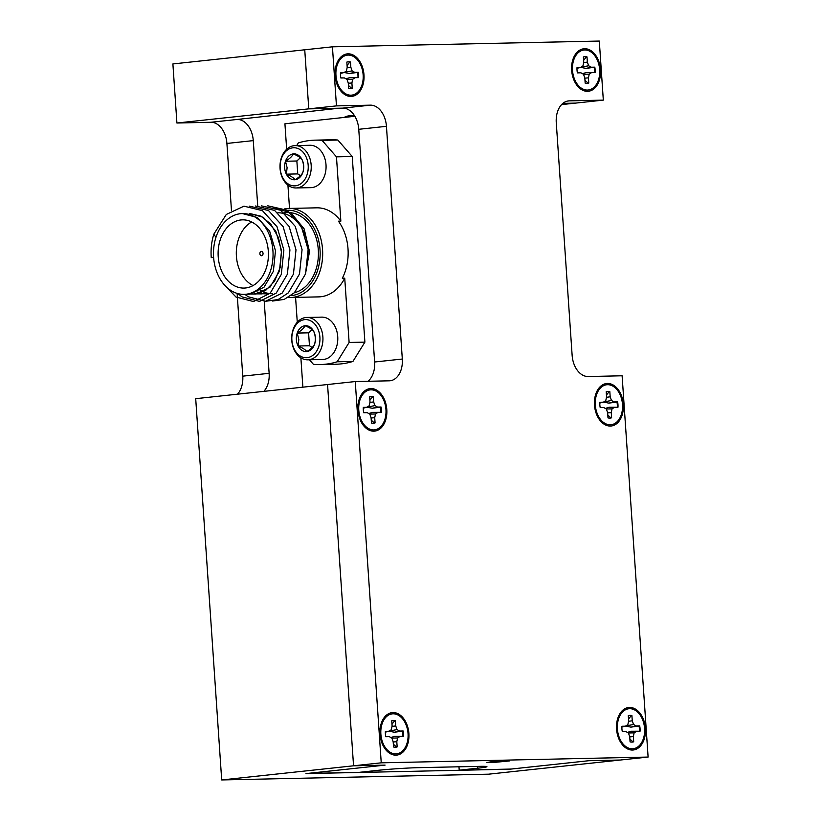 <?xml version="1.0" encoding="UTF-8"?>
<svg xmlns="http://www.w3.org/2000/svg" width="821" height="821" viewBox="0 0 821 821"><rect width="100%" height="100%" fill="white"/><g stroke="black" fill="none" stroke-linecap="round" stroke-linejoin="round"><path stroke-width="1.23" d="M354.857 116.295L284.928 123.797L286.662 149.258M300.876 357.812L302.877 387.173M277.775 212.803A40.403 29.792 88.8 0 1 308.357 256.901M273.537 207.816L290.921 212.803L304.139 228.854L309.507 251.585L305.402 274.358M240.943 219.956A34.123 25.153 -91.2 0 0 218.15 255.588A34.123 25.153 -91.2 0 0 244.001 288.079A34.123 25.153 -91.2 0 0 245.582 287.976A34.123 25.153 -91.2 0 0 268.375 252.345A34.123 25.153 -91.2 0 0 242.523 219.854A34.123 25.153 -91.2 0 0 240.943 219.956M251.678 221.968A34.123 25.153 -91.2 0 0 236.315 254.12A34.123 25.153 -91.2 0 0 253.053 285.575M320.765 296.75A44.539 32.83 -91.2 0 0 344.738 278.196L342.316 278.247A44.539 32.83 -91.2 0 0 338.426 221.188L340.848 221.136A44.539 32.83 -91.2 0 0 316.783 207.826L288.879 208.431A44.539 32.83 88.8 0 1 322.622 250.846A44.539 32.83 88.8 0 1 292.871 297.346A44.539 32.83 88.8 0 1 290.808 297.479L318.702 296.884A44.539 32.83 -91.2 0 0 320.765 296.75M309.435 359.772L313.427 364.339A112.241 82.747 -91.2 0 0 320.169 364.565L335.943 364.226A112.241 82.747 -91.2 0 0 352.927 361.445L364.893 342.131L352.24 156.513L337.831 140.032L322.058 140.37A112.241 82.747 -91.2 0 0 315.315 140.145A112.241 82.747 -91.2 0 0 310.112 140.483A112.241 82.747 -91.2 0 0 298.331 142.916L296.689 145.563M294.4 292.717A40.403 29.792 -91.2 0 0 318.24 248.999A40.403 29.792 -91.2 0 0 287.76 212.588L284.045 212.67M215.954 237.32A40.403 29.792 -91.2 0 0 213.593 257.147A40.403 29.792 -91.2 0 0 244.135 294.359A40.403 29.792 -91.2 0 0 246.013 294.236A40.403 29.792 -91.2 0 0 273.003 252.047A40.403 29.792 -91.2 0 0 242.39 213.573A40.403 29.792 -91.2 0 0 240.522 213.686A40.403 29.792 -91.2 0 0 215.954 237.32L213.819 234.18L226.309 214.455L243.95 206.163L262.463 210.658L277.026 226.729L283.871 250.077L281.295 274.43L270.13 293.261L253.494 301.533L235.986 297.017L225.098 285.646M242.39 213.573L257.26 217.462L269.627 231.029L275.476 250.723L273.383 271.279L264.034 287.176L250.077 294.154L244.135 294.359M249.307 213.419L261.129 216.231L270.725 224L278.514 237.782L281.398 251.903L280.207 267.461L274.471 281.367L265.552 290.501L255.895 294.031L251.175 294M249.553 213.419L263.325 217.329L275.692 230.896L281.541 250.6L279.448 271.146L270.099 287.042L256.142 294.021L251.288 293.98M261.961 293.897L257.24 293.867M257.117 293.856L254.192 293.271M262.207 293.887L257.353 293.846M257.24 293.836L254.305 293.23M266.22 293.887L263.295 293.744M263.172 293.723L260.257 293.138M260.144 293.107L257.189 292.06M266.456 293.877L263.418 293.723M263.305 293.702L260.37 293.097M260.257 293.066L257.312 291.999M272.285 293.754L269.37 293.61M269.247 293.59L266.322 293.005M266.199 292.974L263.264 291.927M263.141 291.876L260.185 290.326M272.521 293.744L269.483 293.59M269.37 293.569L266.435 292.974M266.322 292.943L263.377 291.876M263.254 291.814L260.308 290.244M261.601 255.721A2.155 1.591 88.8 0 1 261.509 255.731A2.155 1.591 88.8 0 1 259.877 253.679A2.155 1.591 88.8 0 1 261.314 251.421A2.155 1.591 88.8 0 1 261.417 251.421A2.155 1.591 88.8 0 1 263.048 253.473A2.155 1.591 88.8 0 1 261.601 255.721M249.266 206.122L268.529 210.525L283.091 226.606L289.936 249.943L287.36 274.296L276.195 293.128L259.559 301.399L242.051 296.884L237.864 293.6M255.331 205.989L274.594 210.402L289.156 226.473L296.001 249.81L293.425 274.163L282.25 293.005L265.624 301.266L248.116 296.75L244.925 294.349M261.396 205.855L280.659 210.268L295.221 226.339L302.066 249.676L299.491 274.029L288.315 292.871L278.124 299.552L266.497 301.153M267.461 205.732L286.724 210.135L301.286 226.206L308.132 249.553L305.556 273.906L294.38 292.738L284.189 299.419L272.562 301.03M213.819 234.18C211.51 241.661 210.648 249.481 211.243 257.63L213.614 257.445M213.593 257.147L211.243 257.63M337.831 140.032A112.241 82.747 -91.2 0 0 331.089 139.806L315.315 140.145M287.925 185.094L289.515 208.421M340.848 221.136L336.466 156.852L322.058 140.37M320.169 364.565A112.241 82.747 -91.2 0 0 337.154 361.794L349.12 342.47L344.738 278.196M295.581 297.376L297.274 322.222M352.927 361.445L337.154 361.794M349.12 342.47L364.893 342.131M352.24 156.513L336.466 156.852M296.063 187.968L310.913 187.65A21.192 15.62 -91.2 0 0 326.009 164.795A21.192 15.62 -91.2 0 0 309.999 145.276L295.15 145.604A21.192 15.62 88.8 0 1 311.169 165.113A21.192 15.62 88.8 0 1 296.063 187.968A21.192 15.62 88.8 0 1 280.053 168.459A21.192 15.62 88.8 0 1 295.15 145.604M280.177 168.315A19.068 14.06 -91.2 0 0 295.468 185.823A19.068 14.06 -91.2 0 0 308.183 165.319A19.068 14.06 -91.2 0 0 292.881 147.811A19.068 14.06 -91.2 0 0 280.177 168.315M284.661 167.843A12.962 9.554 -91.2 0 0 286.375 174.165A12.962 9.554 -91.2 0 0 295.057 179.737A12.962 9.554 -91.2 0 0 302.857 172.389A12.962 9.554 -91.2 0 0 301.974 159.469A12.962 9.554 -91.2 0 0 293.292 153.896A12.962 9.554 -91.2 0 0 285.492 161.244A12.962 9.554 -91.2 0 0 284.661 167.843M287.104 167.679L286.375 174.165C290.767 175.971 293.661 177.829 295.057 179.737C299.162 177.274 301.759 174.832 302.857 172.389C304.088 168.059 303.791 163.748 301.974 159.469C300.63 157.601 297.736 155.744 293.292 153.896C292.245 156.298 289.649 158.74 285.492 161.244L287.104 167.679M300.312 157.755L296.863 160.998L297.746 173.919L300.496 175.684M296.863 160.998L285.492 161.244M297.746 173.919L286.375 174.165M307.783 359.814L322.632 359.495A21.192 15.62 -91.2 0 0 337.729 336.641A21.192 15.62 -91.2 0 0 321.709 317.122L306.859 317.44A21.192 15.62 88.8 0 1 322.879 336.959A21.192 15.62 88.8 0 1 307.783 359.814A21.192 15.62 88.8 0 1 291.763 340.294A21.192 15.62 88.8 0 1 306.859 317.44M291.886 340.161A19.068 14.06 -91.2 0 0 307.187 357.669A19.068 14.06 -91.2 0 0 319.892 337.154A19.068 14.06 -91.2 0 0 304.591 319.646A19.068 14.06 -91.2 0 0 291.886 340.161M296.371 339.678A12.962 9.554 -91.2 0 0 298.095 346A12.962 9.554 -91.2 0 0 306.767 351.573A12.962 9.554 -91.2 0 0 314.576 344.235A12.962 9.554 -91.2 0 0 313.694 331.315A12.962 9.554 -91.2 0 0 305.012 325.742A12.962 9.554 -91.2 0 0 297.212 333.08A12.962 9.554 -91.2 0 0 296.371 339.678M298.823 339.514L298.095 346C302.487 347.806 305.381 349.674 306.767 351.573C310.872 349.12 313.478 346.667 314.576 344.235C315.808 339.894 315.51 335.584 313.694 331.315C312.349 329.437 309.455 327.579 305.012 325.742C303.955 328.133 301.358 330.586 297.212 333.08L298.823 339.514M312.031 329.59L308.583 332.833L309.466 345.754L312.216 347.519M308.583 332.833L297.212 333.08M309.466 345.754L298.095 346M257.712 205.784L253.268 140.617A21.551 14.532 83.9 0 0 237.248 119.456L339.094 108.208L308.768 108.865L342.737 108.126A21.551 14.532 -96.1 0 1 358.756 129.297L374.622 361.999A21.551 14.532 -96.1 0 1 368.013 381.272M263.839 391.36A21.551 14.532 83.9 0 0 269.134 373.319L264.229 301.379M221.701 779.95L195.706 398.678L327.558 384.526L353.553 765.798L221.701 779.95L488.567 774.182L620.419 760.02L588.883 760.708L620.419 760.02L648.108 757.054L622.113 375.782L588.154 376.521A21.551 14.532 -96.1 0 1 572.134 355.349L556.269 122.647A21.551 14.532 -96.1 0 1 568.522 100.911A21.551 14.532 -96.1 0 1 569.364 100.86L603.322 100.121L599.299 41.05L332.433 46.818L336.456 105.888L176.915 123.017L172.892 63.946L304.745 49.794L308.768 108.865L304.745 49.794L332.433 46.818M561.564 104.606L575.634 103.097L562.878 103.364L575.634 103.097L603.322 100.121M336.456 105.888L370.425 105.16A21.551 14.532 -96.1 0 1 386.445 126.321L402.311 359.023A21.551 14.532 -96.1 0 1 390.057 380.77A21.551 14.532 -96.1 0 1 389.216 380.821L355.257 381.549L327.558 384.526L353.553 765.798L385.09 765.11L305.987 773.608L509.769 769.195L588.883 760.708L511.093 769.061L459.216 770.18L477.678 768.199L477.555 766.393M237.474 394.193A21.551 14.532 83.9 0 0 242.77 376.151L237.125 293.384M231.471 210.525L226.904 143.449A21.551 14.532 83.9 0 0 210.884 122.278L176.915 123.017M490.424 761.888L486.781 762.493L493.544 762.473L509.348 760.954L490.424 761.888M380.02 734.169A21.367 14.409 83.9 0 0 384.474 748.003A21.367 14.409 83.9 0 0 400.843 753.719A21.367 14.409 83.9 0 0 408.889 733.543A21.367 14.409 83.9 0 0 397.302 713.408A21.367 14.409 83.9 0 0 381.693 722.152A21.367 14.409 83.9 0 0 380.02 734.169M382.75 744.924A12.572 8.477 83.9 0 0 384.433 746.227M357.935 410.182A21.367 14.409 83.9 0 0 362.379 424.005A21.367 14.409 83.9 0 0 378.758 429.722A21.367 14.409 83.9 0 0 386.804 409.556A21.367 14.409 83.9 0 0 375.218 389.411A21.367 14.409 83.9 0 0 359.608 398.164A21.367 14.409 83.9 0 0 357.935 410.182M360.665 420.937A12.572 8.477 83.9 0 0 362.348 422.24M335.112 75.45A21.367 14.409 83.9 0 0 339.566 89.273A21.367 14.409 83.9 0 0 355.934 94.99A21.367 14.409 83.9 0 0 363.98 74.824A21.367 14.409 83.9 0 0 352.404 54.679A21.367 14.409 83.9 0 0 336.784 63.433A21.367 14.409 83.9 0 0 335.112 75.45M337.841 86.205A12.572 8.477 83.9 0 0 339.525 87.508M571.652 70.329A21.367 14.409 83.9 0 0 576.106 84.163A21.367 14.409 83.9 0 0 592.475 89.879A21.367 14.409 83.9 0 0 600.52 69.703A21.367 14.409 83.9 0 0 588.934 49.568A21.367 14.409 83.9 0 0 573.325 58.312A21.367 14.409 83.9 0 0 571.652 70.329M574.382 81.084A12.572 8.477 83.9 0 0 576.065 82.387M594.476 405.061A21.367 14.409 83.9 0 0 598.92 418.895A21.367 14.409 83.9 0 0 615.298 424.611A21.367 14.409 83.9 0 0 623.344 404.435A21.367 14.409 83.9 0 0 611.758 384.3A21.367 14.409 83.9 0 0 596.149 393.043A21.367 14.409 83.9 0 0 594.476 405.061M597.206 415.816A12.572 8.477 83.9 0 0 598.889 417.119M616.561 729.048A21.367 14.409 83.9 0 0 621.004 742.882A21.367 14.409 83.9 0 0 637.383 748.598A21.367 14.409 83.9 0 0 645.429 728.432A21.367 14.409 83.9 0 0 633.843 708.287A21.367 14.409 83.9 0 0 618.234 717.041A21.367 14.409 83.9 0 0 616.561 729.048M619.291 739.813A12.572 8.477 83.9 0 0 620.974 741.106M573.674 60.056A12.572 8.477 83.9 0 0 572.299 61.688M337.133 65.177A12.572 8.477 83.9 0 0 335.758 66.799M359.947 399.899A12.572 8.477 83.9 0 0 358.582 401.531M382.042 723.896A12.572 8.477 83.9 0 0 380.667 725.528M618.572 718.775A12.572 8.477 83.9 0 0 617.207 720.407M596.487 394.788A12.572 8.477 83.9 0 0 595.122 396.42M477.678 768.199A28.735 1.221 -3.9 0 0 486.935 766.66A28.735 1.221 -3.9 0 0 479.361 766.352L418.135 767.676A28.735 1.221 -3.9 0 0 377.629 770.365L359.177 772.345L307.3 773.464L385.09 765.11L353.553 765.798L381.242 762.822L648.108 757.054M355.257 381.549L381.242 762.822M458.98 766.793L459.216 770.18M392.695 720.571A13.413 9.041 -96.1 0 1 392.879 720.561A13.413 9.041 -96.1 0 1 394.655 720.776L391.986 724.225M388.774 731.152L394.398 732.24L402.506 731.142A13.413 9.041 -96.1 0 1 402.854 736.334L394.675 736.355L391.545 737.32M393.341 744.134L396.451 746.997A13.413 9.041 -96.1 0 1 395.558 747.213M393.546 720.489A13.413 9.041 83.9 0 0 393.023 720.53A13.413 9.041 83.9 0 0 391.75 720.797L392.11 726.01L391.319 729.715L388.928 731.295L385.398 731.378A13.413 9.041 83.9 0 0 385.767 736.724L389.298 736.642L391.894 738.12L393.177 741.784L393.536 746.987A13.413 9.041 83.9 0 0 395.886 747.192A13.413 9.041 83.9 0 0 397.159 746.915L396.8 741.702L397.59 737.997L399.981 736.416L403.511 736.334A13.413 9.041 83.9 0 0 403.152 730.988L399.611 731.07L397.015 729.592L395.732 725.938L395.373 720.725A13.413 9.041 83.9 0 0 393.546 720.489M381.498 741.784A10.776 7.266 83.9 0 0 381.529 741.835L385.059 747.172A20.115 13.567 -96.1 0 1 382.442 722.839A20.115 13.567 -96.1 0 1 393.085 713.808A20.115 13.567 -96.1 0 1 408.037 733.563A20.115 13.567 -96.1 0 1 395.825 753.904A20.115 13.567 -96.1 0 1 385.059 747.172M382.442 722.839L380.133 728.802A10.776 7.266 83.9 0 0 380.113 728.863M385.357 732.127L388.928 731.295M394.655 720.776L395.373 720.725M396.451 746.997L397.159 746.915M385.737 736.601L389.298 736.642M402.506 731.142L403.152 730.988M402.854 736.334L403.511 736.334M394.675 736.355L399.981 736.416M391.843 738.089L397.59 737.997M393.197 741.989L396.8 741.702M392.028 726.39L395.732 725.938M389.298 731.059L397.015 729.592M394.398 732.24L399.611 731.07M629.235 715.45A13.413 9.041 -96.1 0 1 629.42 715.45A13.413 9.041 -96.1 0 1 631.195 715.666L628.527 719.114M625.315 726.041L630.928 727.129L639.046 726.021A13.413 9.041 -96.1 0 1 639.395 731.213L631.216 731.244L628.086 732.199M629.881 739.013L632.991 741.886A13.413 9.041 -96.1 0 1 632.098 742.102M630.087 715.378A13.413 9.041 83.9 0 0 629.563 715.409A13.413 9.041 83.9 0 0 628.291 715.686L628.65 720.9L627.86 724.604L625.469 726.185L621.938 726.257A13.413 9.041 83.9 0 0 622.297 731.603L625.838 731.532L628.434 732.999L629.717 736.663L630.076 741.876A13.413 9.041 83.9 0 0 632.427 742.071A13.413 9.041 83.9 0 0 633.699 741.794L633.34 736.591L634.13 732.876L636.521 731.295L640.052 731.224A13.413 9.041 83.9 0 0 639.682 725.877L636.152 725.949L633.555 724.481L632.273 720.817L631.913 715.604A13.413 9.041 83.9 0 0 630.087 715.378M618.039 736.673A10.776 7.266 83.9 0 0 618.069 736.714L621.6 742.051A20.115 13.567 -96.1 0 1 618.983 717.728A20.115 13.567 -96.1 0 1 629.625 708.697A20.115 13.567 -96.1 0 1 644.577 728.443A20.115 13.567 -96.1 0 1 632.365 748.793A20.115 13.567 -96.1 0 1 621.6 742.051M618.983 717.728L616.674 723.691A10.776 7.266 83.9 0 0 616.653 723.742M621.897 727.006L625.469 726.185M631.195 715.666L631.913 715.604M632.991 741.886L633.699 741.794M622.277 731.49L625.838 731.532M639.046 726.021L639.682 725.877M639.395 731.213L640.052 731.224M631.216 731.244L636.521 731.295M628.383 732.979L634.13 732.876M629.738 736.868L633.34 736.591M628.568 721.269L632.273 720.817M625.838 725.938L633.555 724.481M630.928 727.129L636.152 725.949M370.61 396.574A13.413 9.041 -96.1 0 1 370.794 396.574A13.413 9.041 -96.1 0 1 372.57 396.789L369.902 400.238M366.689 407.165L372.303 408.253L380.41 407.154A13.413 9.041 -96.1 0 1 380.77 412.337L372.59 412.368L369.46 413.322M371.256 420.147L374.355 423.01A13.413 9.041 -96.1 0 1 373.463 423.226M371.461 396.502A13.413 9.041 83.9 0 0 370.938 396.533A13.413 9.041 83.9 0 0 369.666 396.81L370.014 402.023L369.234 405.728L366.843 407.308L363.313 407.38A13.413 9.041 83.9 0 0 363.672 412.727L367.203 412.655L369.809 414.123L371.092 417.786L371.451 423A13.413 9.041 83.9 0 0 373.801 423.195A13.413 9.041 83.9 0 0 375.074 422.918L374.715 417.715L375.495 414L377.896 412.419L381.426 412.347A13.413 9.041 83.9 0 0 381.057 407L377.527 407.072L374.93 405.605L373.637 401.941L373.288 396.728A13.413 9.041 83.9 0 0 371.461 396.502M359.413 417.797A10.776 7.266 83.9 0 0 359.444 417.848L362.974 423.174A20.115 13.567 -96.1 0 1 360.357 398.852A20.115 13.567 -96.1 0 1 371 389.821A20.115 13.567 -96.1 0 1 385.952 409.576A20.115 13.567 -96.1 0 1 373.729 429.917A20.115 13.567 -96.1 0 1 362.974 423.174M360.357 398.852L358.048 404.815A10.776 7.266 83.9 0 0 358.028 404.866M363.272 408.129L366.843 407.308M372.57 396.789L373.288 396.728M374.355 423.01L375.074 422.918M363.652 412.614L367.203 412.655M380.41 407.154L381.057 407M380.77 412.337L381.426 412.347M372.59 412.368L377.896 412.419M369.758 414.102L375.495 414M371.113 417.992L374.715 417.715M369.943 402.393L373.637 401.941M367.213 407.062L374.93 405.605M372.303 408.253L377.527 407.072M347.786 61.842A13.413 9.041 -96.1 0 1 347.981 61.842A13.413 9.041 -96.1 0 1 349.756 62.057L347.078 65.506M343.876 72.433L349.489 73.521L357.597 72.422A13.413 9.041 -96.1 0 1 357.946 77.605L349.767 77.636L346.636 78.59M348.432 85.415L351.542 88.278A13.413 9.041 -96.1 0 1 350.649 88.494M348.638 61.77A13.413 9.041 83.9 0 0 348.114 61.801A13.413 9.041 83.9 0 0 346.842 62.078L347.201 67.291L346.421 70.996L344.02 72.576L340.489 72.648A13.413 9.041 83.9 0 0 340.859 77.995L344.389 77.923L346.985 79.391L348.278 83.054L348.627 88.268A13.413 9.041 83.9 0 0 350.978 88.463A13.413 9.041 83.9 0 0 352.25 88.186L351.901 82.983L352.681 79.268L355.072 77.687L358.603 77.615A13.413 9.041 83.9 0 0 358.243 72.269L354.713 72.351L352.106 70.873L350.824 67.209L350.464 61.996A13.413 9.041 83.9 0 0 348.638 61.77M336.589 83.065A10.776 7.266 83.9 0 0 336.631 83.116L340.151 88.442A20.115 13.567 -96.1 0 1 337.534 64.12A20.115 13.567 -96.1 0 1 348.186 55.089A20.115 13.567 -96.1 0 1 363.139 74.844A20.115 13.567 -96.1 0 1 350.916 95.185A20.115 13.567 -96.1 0 1 340.151 88.442M337.534 64.12L335.225 70.083A10.776 7.266 83.9 0 0 335.204 70.134M340.458 73.397L344.02 72.576M349.756 62.057L350.464 61.996M351.542 88.278L352.25 88.186M340.828 77.882L344.389 77.923M357.597 72.422L358.243 72.269M357.946 77.605L358.603 77.615M349.767 77.636L355.072 77.687M346.944 79.37L352.681 79.268M348.289 83.26L351.901 82.983M347.119 67.671L350.824 67.209M344.389 72.33L352.106 70.873M349.489 73.521L354.713 72.351M584.326 56.731A13.413 9.041 -96.1 0 1 584.511 56.721A13.413 9.041 -96.1 0 1 586.286 56.936L583.618 60.395M580.406 67.312L586.03 68.4L594.137 67.301A13.413 9.041 -96.1 0 1 594.486 72.494L586.307 72.515L583.177 73.48M584.973 80.294L588.082 83.157A13.413 9.041 -96.1 0 1 587.189 83.373M585.178 56.649A13.413 9.041 83.9 0 0 584.655 56.69A13.413 9.041 83.9 0 0 583.382 56.957L583.741 62.17L582.951 65.885L580.56 67.466L577.03 67.538A13.413 9.041 83.9 0 0 577.399 72.884L580.929 72.802L583.526 74.28L584.809 77.944L585.168 83.157A13.413 9.041 83.9 0 0 587.518 83.352A13.413 9.041 83.9 0 0 588.79 83.075L588.431 77.862L589.221 74.157L591.613 72.576L595.143 72.494A13.413 9.041 83.9 0 0 594.784 67.158L591.243 67.23L588.647 65.762L587.364 62.098L587.005 56.885A13.413 9.041 83.9 0 0 585.178 56.649M573.13 77.944A10.776 7.266 83.9 0 0 573.161 77.995L576.691 83.332A20.115 13.567 -96.1 0 1 574.074 58.999A20.115 13.567 -96.1 0 1 584.716 49.968A20.115 13.567 -96.1 0 1 599.669 69.723A20.115 13.567 -96.1 0 1 587.456 90.064A20.115 13.567 -96.1 0 1 576.691 83.332M574.074 58.999L571.765 64.962A10.776 7.266 83.9 0 0 571.744 65.023M576.989 68.287L580.56 67.466M586.286 56.936L587.005 56.885M588.082 83.157L588.79 83.075M577.368 72.761L580.929 72.802M594.137 67.301L594.784 67.158M594.486 72.494L595.143 72.494M586.307 72.515L591.613 72.576M583.474 74.249L589.221 74.157M584.829 78.149L588.431 77.862M583.659 62.55L587.364 62.098M580.929 67.219L588.647 65.762M586.03 68.4L591.243 67.23M607.15 391.463A13.413 9.041 -96.1 0 1 607.335 391.453A13.413 9.041 -96.1 0 1 609.11 391.668L606.432 395.117M603.23 402.044L608.843 403.132L616.951 402.033A13.413 9.041 -96.1 0 1 617.31 407.226L609.12 407.247L606.001 408.211M607.797 415.026L610.896 417.889A13.413 9.041 -96.1 0 1 610.003 418.105M607.992 391.381A13.413 9.041 83.9 0 0 607.478 391.422A13.413 9.041 83.9 0 0 606.206 391.689L606.555 396.902L605.775 400.607L603.384 402.187L599.853 402.269A13.413 9.041 83.9 0 0 600.213 407.616L603.743 407.534L606.35 409.012L607.632 412.676L607.992 417.889A13.413 9.041 83.9 0 0 610.342 418.084A13.413 9.041 83.9 0 0 611.614 417.807L611.255 412.594L612.035 408.889L614.436 407.308L617.967 407.226A13.413 9.041 83.9 0 0 617.597 401.88L614.067 401.962L611.471 400.484L610.177 396.83L609.829 391.617A13.413 9.041 83.9 0 0 607.992 391.381M595.954 412.676A10.776 7.266 83.9 0 0 595.984 412.727L599.504 418.063A20.115 13.567 -96.1 0 1 596.898 393.731A20.115 13.567 -96.1 0 1 607.54 384.7A20.115 13.567 -96.1 0 1 622.492 404.455A20.115 13.567 -96.1 0 1 610.27 424.796A20.115 13.567 -96.1 0 1 599.504 418.063M596.898 393.731L594.589 399.694A10.776 7.266 83.9 0 0 594.568 399.755M599.812 403.019L603.384 402.187M609.11 391.668L609.829 391.617M610.896 417.889L611.614 417.807M600.192 407.493L603.743 407.534M616.951 402.033L617.597 401.88M617.31 407.226L617.967 407.226M609.12 407.247L614.436 407.308M606.298 408.981L612.035 408.889M607.643 412.881L611.255 412.594M606.483 397.282L610.177 396.83M603.753 401.951L611.471 400.484M608.843 403.132L614.067 401.962M348.042 117.023A26.939 18.165 -96.1 0 1 352.958 115.422A26.939 18.165 -96.1 0 1 354.272 115.351M344.081 117.444A26.939 18.165 -96.1 0 1 348.997 115.853L352.958 115.422M286.816 208.565A44.539 32.83 88.8 0 1 288.879 208.431L284.579 208.903M290.983 295.642A42.743 31.506 -91.2 0 0 291.537 295.591A42.743 31.506 -91.2 0 0 320.016 249.615A42.743 31.506 -91.2 0 0 285.729 210.381M210.884 122.278L237.248 119.456M226.904 143.449L253.268 140.617M242.77 376.151L269.134 373.319M370.425 105.16L342.737 108.126M402.311 359.023L374.622 361.999M386.445 126.321L358.756 129.297M569.364 100.86L567.701 101.034M288.315 297.418L290.808 297.479"/></g></svg>
